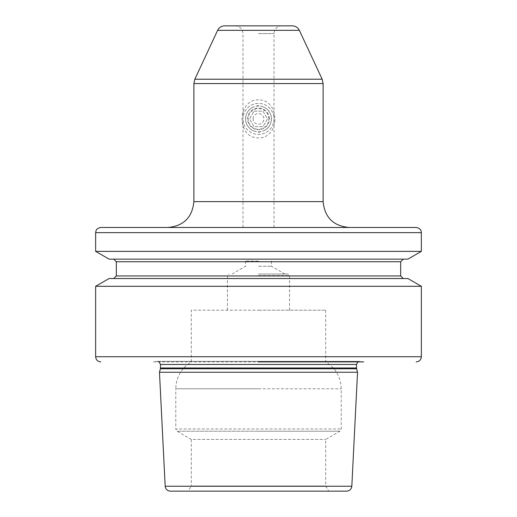 <?xml version="1.0" encoding="UTF-8"?>
<svg xmlns="http://www.w3.org/2000/svg" width="517" height="517" viewBox="0 0 517 517"><rect width="100%" height="100%" fill="white"/><g stroke="black" fill="none" stroke-linecap="round" stroke-linejoin="round"><path stroke-width="0.39" stroke-dasharray="2.58 1.94" d="M100.815 227.48L416.185 227.48M258.5 227.48L348.975 227.48L258.5 227.48M95.645 251.378L421.355 251.378M407.9 259.146L109.1 259.146M407.9 278.534L109.1 278.534M95.645 286.302L421.355 286.302M159.152 361.9L157.401 361.357L258.5 361.357L157.401 361.357L153.323 361.9L363.677 361.9L258.5 361.9L363.677 361.9L360.032 361.389L156.968 361.389L359.599 361.357L258.5 361.357L359.599 361.357L357.848 361.9M153.323 361.9L258.5 361.9M159.469 372.24L357.531 372.24M170.345 491.15L346.655 491.15M258.5 491.15L328.696 491.15L188.304 491.15L191.29 485.98L325.71 485.98L191.29 485.98L191.29 439.431L325.71 439.431L191.29 439.431L177.072 431.223L258.5 431.223L177.072 431.223L175.78 428.981L341.22 428.981L175.78 428.981L175.78 388.765L258.5 388.765L175.78 388.765C176.168 377.048 181.338 368.091 191.29 361.9L191.29 310.2L258.5 310.2L191.29 310.2M258.5 310.2L325.71 310.2L258.5 310.2M258.5 274.01L287.969 274.01L258.5 274.01M258.5 266.255L271.425 266.255L258.5 266.255M258.5 261.085L245.575 261.085L258.5 261.085M258.5 132.352L262.468 131.208C274.21 127.46 274.475 110.599 262.468 106.612L258.5 105.468L254.532 106.612C242.77 110.399 242.538 127.227 254.532 131.208L258.5 132.352M224.662 25.85L292.338 25.85M258.5 25.85L281.765 25.85L258.5 25.85M258.5 99.884C236.631 99.548 236.592 138.265 258.5 137.936C280.363 138.278 280.408 99.555 258.5 99.884M274.01 118.91A15.51 15.51 0 0 1 258.5 134.42A15.51 15.51 0 0 1 242.99 118.91A15.51 15.51 0 0 0 258.5 134.42A15.51 15.51 0 0 0 274.01 118.91A15.51 15.51 0 0 0 258.5 103.4A15.51 15.51 0 0 0 242.99 118.91A15.51 15.51 0 0 1 258.5 103.4A15.51 15.51 0 0 1 274.01 118.91M262.468 106.612A12.925 12.925 0 0 1 271.425 118.91A12.925 12.925 0 0 0 258.5 105.985A12.925 12.925 0 0 0 245.575 118.91A12.925 12.925 0 0 0 258.5 131.835A12.925 12.925 0 0 0 271.425 118.91A12.925 12.925 0 0 1 262.468 131.208M268.84 118.91A10.34 10.34 0 0 0 258.5 108.57A10.34 10.34 0 0 0 248.16 118.91A10.34 10.34 0 0 0 258.5 129.25A10.34 10.34 0 0 0 268.84 118.91M254.021 111.155L262.979 111.155L267.457 118.91L262.979 126.665L254.021 126.665L249.543 118.91L254.021 111.155L262.979 111.155L267.457 118.91L262.979 126.665L254.021 126.665L249.543 118.91L254.021 111.155M253.13 118.91A5.37 5.37 0 0 1 258.5 113.54A5.37 5.37 0 0 1 263.87 118.91A5.37 5.37 0 0 1 258.5 124.28A5.37 5.37 0 0 1 253.13 118.91M254.532 131.208A12.925 12.925 0 0 1 254.532 106.612M269.357 118.91A10.857 10.857 0 0 0 258.5 108.053A10.857 10.857 0 0 0 247.643 118.91A10.857 10.857 0 0 0 258.5 129.767A10.857 10.857 0 0 0 269.357 118.91M95.645 232.65L421.355 232.65M400.675 261.731L116.325 261.731M400.675 275.949L116.325 275.949M95.645 356.73L421.355 356.73M356.497 364.459L160.503 364.459M160.503 367.975L356.497 367.975M356.601 368.776L160.399 368.776M165.181 486.238L351.818 486.238M258.5 431.223L339.928 431.223L258.5 431.223M258.5 388.765L341.22 388.765L258.5 388.765M258.5 275.561L289.52 275.561L258.5 275.561M258.5 33.605L274.01 33.605L258.5 33.605M217.638 30.329L299.362 30.329M194.844 79.211L322.156 79.211M193.875 83.58L323.125 83.58M193.875 201.63L323.125 201.63M325.71 310.2L325.71 361.9C335.662 368.091 340.832 377.048 341.22 388.765L341.22 428.981L339.928 431.223L325.71 439.431L325.71 485.98L328.696 491.15M289.52 310.2L289.52 275.561L287.969 274.01M271.425 261.085L271.425 266.255L284.854 274.01M245.575 261.085L245.575 266.255L232.146 274.01M227.48 310.2L227.48 275.561L229.031 274.01M274.01 227.48L274.01 33.605C274.469 28.894 277.054 26.309 281.765 25.85M242.99 227.48L242.99 33.605C242.531 28.894 239.946 26.309 235.235 25.85"/><path stroke-width="0.78" d="M258.5 227.48L100.815 227.48C96.233 228.236 95.923 231.105 95.981 230.821L95.645 232.65L421.355 232.65L421.019 230.821C421.077 231.105 420.767 228.236 416.185 227.48L258.5 227.48M95.645 251.378L109.1 259.146L407.9 259.146L421.355 251.378L95.645 251.378L95.645 232.65M258.5 278.534L109.1 278.534L95.645 286.302L421.355 286.302L407.9 278.534L258.5 278.534M363.677 361.9L258.5 361.9M160.399 368.776L356.601 368.776L357.531 372.24L159.469 372.24L160.399 368.776L160.503 364.459L159.152 361.9M165.181 486.238L351.818 486.238C351.398 489.244 349.679 490.879 346.655 491.15L170.345 491.15C167.321 490.879 165.602 489.244 165.181 486.238L159.469 372.24M258.5 491.15L188.304 491.15M217.638 30.329L299.362 30.329C297.889 27.472 295.543 25.979 292.338 25.85L224.662 25.85C221.457 25.979 219.111 27.472 217.638 30.329L194.844 79.211L193.875 83.58L323.125 83.58L323.125 201.63C324.657 217.327 333.271 225.948 348.975 227.48M403.26 278.534L400.675 275.949L116.325 275.949L116.325 261.731L400.675 261.731L403.26 259.146M421.355 286.302L421.355 356.73L95.645 356.73C95.949 359.871 97.674 361.596 100.815 361.9M160.503 364.459L356.497 364.459L357.848 361.9M356.497 364.459L356.497 367.975L160.503 367.975M299.362 30.329L322.156 79.211L194.844 79.211M323.125 201.63L193.875 201.63L193.875 83.58M421.355 251.378L421.355 232.65M116.325 261.731L113.74 259.146M116.325 275.949L113.74 278.534M421.355 356.73C421.051 359.871 419.326 361.596 416.185 361.9M356.497 367.975L356.601 368.776M351.818 486.238L357.531 372.24M95.645 356.73L95.645 286.302M400.675 275.949L400.675 261.731M322.156 79.211L323.125 83.58M193.875 201.63C192.343 217.327 183.729 225.948 168.025 227.48"/></g></svg>
